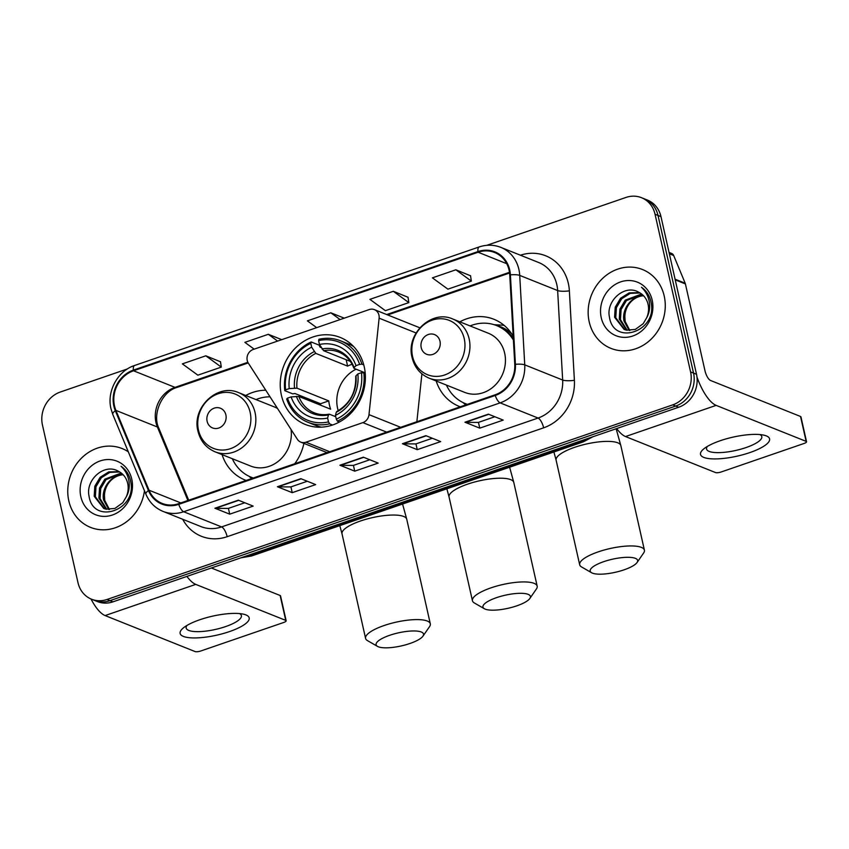 <?xml version="1.0" encoding="UTF-8"?>
<svg xmlns="http://www.w3.org/2000/svg" width="849" height="849" viewBox="0 0 849 849"><rect width="100%" height="100%" fill="white"/><g stroke="black" fill="none" stroke-linecap="round" stroke-linejoin="round"><path stroke-width="1.27" d="M247.229 360.475A8.851 7.896 -68.2 0 0 248.343 363.149L297.362 439.273A8.851 7.896 -68.2 0 0 300.779 442.127A8.851 7.896 -68.2 0 0 305.937 442.202L362.873 422.622A8.851 7.896 -68.2 0 0 368.986 414.641L379.121 318.173A8.851 7.896 -68.2 0 0 374.42 309.641A8.851 7.896 -68.2 0 0 369.262 309.556L253.172 349.491A8.851 7.896 -68.2 0 0 247.229 360.475M436.174 380.978A46.886 41.856 -68.2 0 0 459.107 406.353A46.886 41.856 -68.2 0 0 460.275 406.788M281.401 395.22A46.886 41.856 -68.2 0 0 305.396 424.5A46.886 41.856 -68.2 0 0 349.99 414.142A46.886 41.856 -68.2 0 0 364.221 366.726A46.886 41.856 -68.2 0 0 340.226 337.435A46.886 41.856 -68.2 0 0 295.632 347.803A46.886 41.856 -68.2 0 0 281.401 395.22M222.077 454.629A46.886 41.856 -68.2 0 0 245.011 479.993A46.886 41.856 -68.2 0 0 246.178 480.438M294.741 463.734A46.886 41.856 -68.2 0 0 303.9 443.369M265.779 390.232A46.886 41.856 -68.2 0 0 245.743 395.485M513.189 336.268A46.886 41.856 -68.2 0 0 493.938 319.277A46.886 41.856 -68.2 0 0 459.84 321.835M416.87 421.72L421.9 373.836M127.414 368.944L60.279 392.036A26.542 23.687 -68.2 0 0 42.45 424.988L77.981 582.647A26.542 23.687 -68.2 0 0 91.565 599.224L97.486 601.591A26.542 23.687 -68.2 0 0 112.959 601.845L678.669 407.244A26.542 23.687 -68.2 0 0 696.509 374.282L660.978 216.633A26.542 23.687 -68.2 0 0 647.394 200.056L644.433 198.868A26.542 23.687 -68.2 0 1 658.017 215.444A26.542 23.687 -68.2 0 0 644.433 198.868L641.462 197.679A26.542 23.687 -68.2 0 0 626 197.435L486.774 245.329M94.526 600.413A26.542 23.687 -68.2 0 0 109.988 600.657L675.708 406.055A26.542 23.687 -68.2 0 0 693.537 373.093L658.017 215.444L693.537 373.093A26.542 23.687 -68.2 0 1 675.708 406.055L109.988 600.657A26.542 23.687 -68.2 0 1 94.526 600.413M68.811 500.857A42.461 37.908 -68.2 0 0 90.546 527.388A42.461 37.908 -68.2 0 0 144.468 490.764A42.461 37.908 -68.2 0 1 90.546 527.388A42.461 37.908 -68.2 0 1 68.811 500.857A42.461 37.908 -68.2 0 1 81.706 457.919A42.461 37.908 -68.2 0 1 122.086 448.537A42.461 37.908 -68.2 0 0 81.706 457.919A42.461 37.908 -68.2 0 0 68.811 500.857M589.206 321.845A42.461 37.908 -68.2 0 0 610.94 348.377A42.461 37.908 -68.2 0 0 651.321 338.984A42.461 37.908 -68.2 0 0 664.215 296.046A42.461 37.908 -68.2 0 0 642.481 269.515A42.461 37.908 -68.2 0 0 602.1 278.907A42.461 37.908 -68.2 0 0 589.206 321.845A42.461 37.908 -68.2 0 0 610.94 348.377A42.461 37.908 -68.2 0 0 651.321 338.984A42.461 37.908 -68.2 0 0 664.215 296.046A42.461 37.908 -68.2 0 0 642.481 269.515A42.461 37.908 -68.2 0 0 602.1 278.907A42.461 37.908 -68.2 0 0 589.206 321.845M114.498 405.928A28.314 25.268 111.8 0 1 133.516 370.78L478.104 252.238A28.314 25.268 111.8 0 1 494.606 252.503A28.314 25.268 111.8 0 1 509.75 274.927L514.77 364.401A28.314 25.268 111.8 0 1 495.094 394.817L178.608 503.68A28.314 25.268 111.8 0 1 162.117 503.415A28.314 25.268 111.8 0 1 149.042 490.213L115.92 410.407A28.314 25.268 111.8 0 1 114.498 405.928M113.872 406.14A29.015 25.905 -68.2 0 0 115.326 410.736L148.448 490.542A29.015 25.905 -68.2 0 0 178.757 504.348L495.243 395.475A29.015 25.905 -68.2 0 0 515.417 364.306L510.398 274.832A29.015 25.905 -68.2 0 0 477.955 251.58L133.367 370.111A29.015 25.905 -68.2 0 0 113.872 406.14M470.526 275.766L455.849 269.791L432.406 277.856L447.901 289.159L471.344 281.104L470.516 275.66M408.019 297.267L393.342 291.292L369.899 299.357L385.382 310.67L408.825 302.605L408.008 297.161M220.485 361.77L205.808 355.805L182.365 363.871L197.859 375.173L221.302 367.108L220.475 361.674M128.295 451.795A42.461 37.908 -68.2 0 0 122.086 448.537A42.461 37.908 -68.2 0 1 128.295 451.795M91.565 599.224A26.542 23.687 -68.2 0 0 107.027 599.468L672.748 404.867A26.542 23.687 -68.2 0 0 690.577 371.915L655.046 214.266A26.542 23.687 -68.2 0 0 641.462 197.679M488.387 414.163L503.202 420.096L479.759 428.151L464.944 422.229L488.387 414.163M300.854 478.677L315.669 484.599L292.226 492.664L277.411 486.742L300.854 478.677M238.346 500.178L253.161 506.1L229.718 514.165L214.903 508.243L238.346 500.178M425.88 435.664L440.684 441.597L417.252 449.662L402.437 443.73L425.88 435.664M363.361 457.176L378.176 463.098L354.733 471.163L339.918 465.231L363.361 457.176M281.741 339.664L268.316 334.294L244.873 342.359L254.169 349.151M344.248 318.163L330.823 312.793L307.391 320.858L316.688 327.65M354.733 471.163L353.439 465.39M369.824 459.755L353.375 465.411L340.417 465.337A7.079 2.526 -109 0 1 339.918 465.231M417.252 449.662L415.946 443.889M432.332 438.254L415.883 443.91L402.925 443.836A7.079 2.526 -109 0 1 402.437 443.73M229.718 514.165L228.413 508.392M244.799 502.757L228.349 508.413L215.391 508.349A7.079 2.526 -109 0 1 214.903 508.243M292.226 492.664L290.931 486.891M307.306 481.256L290.867 486.912L277.91 486.838A7.079 2.526 -109 0 1 277.411 486.742M479.759 428.151L478.454 422.388M494.84 416.742L478.39 422.409L465.432 422.335A7.079 2.526 -109 0 1 464.944 422.229M330.823 312.793L340.12 319.585M268.316 334.294L277.612 341.086M205.808 355.805L221.302 367.108M393.342 291.292L408.825 302.605M455.849 269.791L471.344 281.104M108.768 509.506L103.589 500.008C101.158 488.663 110.635 475.175 122.68 474.824A19.994 17.85 -68.2 0 0 104.459 495.593L104.767 500.475L109.457 509.506M106.167 509.198L98.887 498.13L99.535 488.09L104.841 479.165L121.237 473.031M106.804 509.315L100.065 498.596L100.713 488.568L106.019 479.632L121.736 473.434M126.268 496.835A19.994 17.85 -68.2 0 0 127.679 483.368A19.994 17.85 -68.2 0 0 118.393 471.291C104.469 462.811 85.473 479.781 88.996 495.869C93.008 525.287 136.901 510.652 130.778 481.924L130.502 480.502C129.048 474.368 125.907 469.635 121.067 466.281C125.514 470.484 128.178 475.716 129.059 481.956C129.706 487.305 128.783 492.271 126.268 496.835L122.765 502.746L114.891 508.455L105.892 509.135L103.727 508.455L94.186 496.241L94.833 486.212L100.14 477.287L108.789 471.885L119.115 471.662M104.321 508.678L95.364 496.718L96.001 486.679L101.318 477.754L109.914 472.373L119.656 471.97M80.846 496.718A28.845 25.746 -68.2 0 0 112.408 515.014A28.845 25.746 -68.2 0 0 131.786 479.197A28.845 25.746 -68.2 0 0 100.224 460.911A28.845 25.746 -68.2 0 0 80.846 496.718M229.463 631.592A35.393 9.732 -12.7 0 1 190.017 637.769A35.393 9.732 -12.7 0 1 183.607 627.719A35.393 9.732 -12.7 0 1 199.833 619.738A35.393 9.732 -12.7 0 1 243.567 614.198A35.393 9.732 -12.7 0 1 229.463 631.592M186.96 625.437A28.314 7.79 167.3 0 0 186.164 628.058A28.314 7.79 167.3 0 0 225.632 626.573A28.314 7.79 167.3 0 0 241.403 615.61A28.314 7.79 167.3 0 0 239.556 613.583M90.992 598.98A35.393 12.639 71 0 0 105.106 615.567L195.1 651.565A4.425 1.22 167.3 0 0 200.863 650.96L283.693 622.476A4.425 1.22 167.3 0 0 286.155 620.757A4.425 1.22 167.3 0 0 285.742 620.386L280.138 595.499L211.369 567.992M186.907 576.407A35.393 12.639 71 0 0 195.748 584.388L285.742 620.386M280.138 595.499A4.425 1.22 -12.7 0 1 280.541 595.871L286.155 620.757M516.861 605.815A24.324 6.696 167.3 0 0 529.84 598.481A24.324 6.696 167.3 0 0 521.594 593.313A24.324 6.696 167.3 0 0 496.495 597.664A24.324 6.696 167.3 0 0 484.354 608.733A24.324 6.696 167.3 0 0 516.861 605.815M484.354 608.733L474.368 602.981A33.175 9.127 -12.7 0 1 472.437 600.731A33.175 9.127 -12.7 0 1 490.913 587.879A33.175 9.127 -12.7 0 1 537.173 586.15A33.175 9.127 -12.7 0 1 536.388 589.004L529.84 598.481M356.102 369.198A32.729 29.216 -68.2 0 0 337.605 408.401A32.729 29.216 -68.2 0 0 338.22 410.736M332.521 425.02L329.614 423.853L328.499 421.889A42.11 37.589 -68.2 0 1 287.503 398.139L291.122 396.897A38.046 33.96 -68.2 0 0 327.629 418.048L328.457 414.928L329.486 414.227L335.758 416.732M320.731 405.228A42.026 37.505 111.8 0 1 320.519 403.742L294.964 393.522L292.725 393.851L284.797 390.678L285.635 389.84A42.11 37.589 -68.2 0 1 310.798 343.336L311.657 347.177A38.046 33.96 -68.2 0 0 289.244 388.598L296.959 388.163L328.786 400.898A32.729 29.216 -68.2 0 0 329.454 405.143A32.729 29.216 -68.2 0 0 330.654 409.197L298.827 396.462L291.122 396.897M310.798 343.336L311.159 341.956L319.086 345.129L320.073 347.124L321.23 347.581M353.608 346.53A43.883 39.171 -68.2 0 0 348.514 343.994L340.598 340.82A43.883 39.171 -68.2 0 0 318.969 339.271L318.608 340.64A42.11 37.589 -68.2 0 1 359.605 364.391L361.918 364.147A43.883 39.171 -68.2 0 0 340.598 340.82M287.503 398.139L286.675 398.977A43.883 39.171 -68.2 0 0 307.996 422.303L315.924 425.476A43.883 39.171 -68.2 0 0 321.357 427.153M361.918 364.147L363.775 364.89M365.208 373.019L361.472 372.69A42.11 37.589 -68.2 0 1 336.31 419.204L337.424 421.168A43.883 39.171 -68.2 0 0 363.786 372.446M337.424 421.168L339.451 421.974M307.996 422.303A43.883 39.171 -68.2 0 0 329.614 423.853M359.605 364.391L355.986 365.643A38.046 33.96 -68.2 0 0 319.479 344.482L318.608 340.64M336.31 419.204L335.451 415.363A38.046 33.96 -68.2 0 0 357.864 373.931L361.472 372.69M327.629 418.048L328.499 421.889M319.479 344.482L323.596 350.701L350.35 361.409M365.187 372.838L354.256 368.455L354.097 367.543L355.986 365.643M337.308 411.542L336.268 412.243L335.451 415.363M357.864 373.931L355.964 375.831L356.124 376.754M354.256 368.455L354.097 367.543A34.034 30.373 -68.2 0 0 322.004 348.95M296.365 396.334A34.034 30.373 -68.2 0 0 328.457 414.928L329.486 414.227M311.159 341.956A43.883 39.171 -68.2 0 0 284.797 390.678M289.244 388.598L285.635 389.84M346.169 359.732L347.602 366.121L315.786 353.386L311.657 347.177M347.602 366.121A32.729 29.216 111.8 0 1 352.123 364.274M328.786 400.898L320.519 403.742M410.003 643.468A24.324 6.696 167.3 0 0 422.972 636.134A24.324 6.696 167.3 0 0 414.737 630.966A24.324 6.696 167.3 0 0 389.627 635.317A24.324 6.696 167.3 0 0 377.497 646.386A24.324 6.696 167.3 0 0 410.003 643.468M377.497 646.386L367.511 640.634A33.175 9.127 -12.7 0 1 365.579 638.384A33.175 9.127 -12.7 0 1 384.056 625.543A33.175 9.127 -12.7 0 1 430.305 623.803A33.175 9.127 -12.7 0 1 429.53 626.658L422.972 636.134M225.876 414.864A10.613 9.477 -68.2 0 0 214.256 408.136A10.613 9.477 -68.2 0 0 207.124 421.316A10.613 9.477 -68.2 0 0 218.745 428.045A10.613 9.477 -68.2 0 0 225.876 414.864M277.538 408.486A31.848 28.431 -68.2 0 0 274.259 406.894L238.76 392.694C217.514 382.899 191.481 407.722 197.976 431.196C200.449 441.098 206.148 447.975 215.094 451.827A31.848 28.431 -68.2 0 0 245.382 444.791A31.848 28.431 -68.2 0 0 255.061 412.582A31.848 28.431 -68.2 0 0 238.76 392.694M270.014 396.812A42.026 37.505 -68.2 0 0 255.984 399.582M232.318 458.725A42.026 37.505 -68.2 0 0 251.262 477.255L252.747 477.849A42.026 37.505 -68.2 0 0 253.193 478.029M251.262 477.255A42.026 37.505 -68.2 0 0 253.289 477.987M215.094 451.827L250.604 466.037A31.848 28.431 -68.2 0 0 279.894 459.935A31.848 28.431 -68.2 0 0 291.037 429.456M624.1 569.817A24.324 6.696 167.3 0 0 637.079 562.484A24.324 6.696 167.3 0 0 628.833 557.315A24.324 6.696 167.3 0 0 603.724 561.667A24.324 6.696 167.3 0 0 591.594 572.735A24.324 6.696 167.3 0 0 624.1 569.817M591.594 572.735L581.607 566.983A33.175 9.127 -12.7 0 1 579.676 564.744A33.175 9.127 -12.7 0 1 598.152 551.892A33.175 9.127 -12.7 0 1 644.402 550.152A33.175 9.127 -12.7 0 1 643.627 553.007L637.079 562.484M439.984 341.213A10.613 9.477 -68.2 0 0 428.363 334.485A10.613 9.477 -68.2 0 0 421.221 347.666A10.613 9.477 -68.2 0 0 432.841 354.394A10.613 9.477 -68.2 0 0 439.984 341.213M429.191 378.187L464.7 392.387A31.848 28.431 -68.2 0 0 494.988 385.34A31.848 28.431 -68.2 0 0 504.656 353.142A31.848 28.431 -68.2 0 0 488.355 333.243L452.857 319.044C431.61 309.248 405.589 334.071 412.083 357.546C414.545 367.447 420.244 374.324 429.191 378.187A31.848 28.431 -68.2 0 0 459.489 371.14A31.848 28.431 -68.2 0 0 469.157 338.931A31.848 28.431 -68.2 0 0 452.857 319.044M513.412 340.078A42.026 37.505 -68.2 0 0 496.58 325.57A42.026 37.505 -68.2 0 0 470.081 325.931M513.305 338.252A42.026 37.505 -68.2 0 0 498.055 326.165L496.58 325.57M446.425 385.075A42.026 37.505 -68.2 0 0 465.358 403.604L466.844 404.198A42.026 37.505 -68.2 0 0 467.29 404.379M465.358 403.604A42.026 37.505 -68.2 0 0 467.385 404.347M494.129 324.7L500.804 325.071A46.005 41.06 111.8 0 1 504.179 325.411M749.858 452.581A35.393 9.732 -12.7 0 1 710.422 458.757A35.393 9.732 -12.7 0 1 704.001 448.707A35.393 9.732 -12.7 0 1 720.228 440.727A35.393 9.732 -12.7 0 1 763.973 435.187A35.393 9.732 -12.7 0 1 749.858 452.581M707.366 446.425A28.314 7.79 167.3 0 0 706.559 449.047A28.314 7.79 167.3 0 0 746.038 447.561A28.314 7.79 167.3 0 0 761.797 436.598A28.314 7.79 167.3 0 0 759.961 434.571M616.671 428.565A35.393 12.639 71 0 0 625.511 436.556L715.505 472.553A4.425 1.22 167.3 0 0 721.257 471.948L804.088 443.454A4.425 1.22 167.3 0 0 806.55 441.745A4.425 1.22 167.3 0 0 806.147 441.374L800.533 416.477L710.539 380.479A8.851 3.163 -109 0 1 704.967 370.695L685.408 283.937L675.231 279.862M696.976 377.052A35.393 12.639 71 0 0 716.142 405.376L806.147 441.374M800.533 416.477A4.425 1.22 -12.7 0 1 800.936 416.848L806.55 441.745M669.044 252.408L671.633 253.448A4.425 3.948 111.8 0 1 673.681 255.517L685.185 283.237A4.425 3.948 111.8 0 1 685.408 283.937M629.173 330.494L623.983 320.996C621.553 309.652 631.03 296.163 643.075 295.813A19.994 17.85 -68.2 0 0 624.853 316.581L625.161 321.463L629.852 330.494M626.562 330.176L619.282 319.118L619.929 309.078L625.235 300.153L641.632 294.019M627.199 330.303L620.46 319.585L621.107 309.545L626.413 300.62L642.141 294.423M646.662 317.823A19.994 17.85 -68.2 0 0 648.074 304.356A19.994 17.85 -68.2 0 0 638.788 292.279C624.864 283.799 605.868 300.758 609.402 316.857C613.413 346.275 657.306 331.641 651.183 302.902L650.896 301.491C649.453 295.356 646.301 290.623 641.473 287.27C645.909 291.472 648.572 296.704 649.464 302.944C650.111 308.293 649.177 313.249 646.662 317.823L643.16 323.734L635.285 329.444L626.286 330.123L624.121 329.444L614.58 317.229L615.228 307.2L620.534 298.264L629.194 292.873L639.509 292.64M624.715 329.667L615.758 317.706L616.406 307.667L621.712 298.742L630.308 293.361L640.05 292.958M601.241 317.706A28.845 25.746 -68.2 0 0 632.813 335.992A28.845 25.746 -68.2 0 0 652.191 300.185A28.845 25.746 -68.2 0 0 620.619 281.9A28.845 25.746 -68.2 0 0 601.241 317.706M305.937 442.202L329.688 451.71M362.873 422.622L386.624 432.12M368.986 414.641L400.643 427.302M379.121 318.173L416.084 332.957M112.959 601.845L107.027 599.468M660.978 216.633L655.046 214.266M696.509 374.282L690.577 371.915M678.669 407.244L672.748 404.867M241.954 557.464A35.393 31.583 -68.2 0 0 249.468 555.872L248.131 555.342M592.973 436.715L583.369 441.841L251.484 556.01A17.691 6.325 -109 0 1 249.468 555.872L581.353 441.713L580.016 441.172M583.369 441.841A17.691 6.325 -109 0 1 581.353 441.713A35.393 31.583 -68.2 0 0 588.453 438.275M133.516 370.78L175 387.367A28.314 25.268 -68.2 0 0 155.972 422.526A28.314 25.268 -68.2 0 0 157.394 427.005L187.894 500.486M520.416 255.209A44.233 39.479 111.8 0 1 568.342 283.428A44.233 39.479 111.8 0 1 569.371 290.836L574.391 380.31A44.233 39.479 111.8 0 1 543.636 427.822L227.161 536.695A44.233 39.479 111.8 0 1 182.673 519.259M510.398 274.832A8.851 1.847 -3.2 0 1 519.726 275.394L557.644 290.56A35.393 31.583 -68.2 0 0 556.827 284.638A35.393 31.583 -68.2 0 0 538.712 262.532L500.793 247.356A35.393 31.583 111.8 0 1 519.726 275.394L524.746 364.858A35.393 31.583 111.8 0 1 500.146 402.872L183.66 511.745A8.851 3.163 -109 0 1 178.757 504.348M477.955 251.58A8.851 3.163 -109 0 1 479.154 246.953L134.566 365.494C117.756 370.833 106.624 391.304 110.986 408.762L112.779 414.408A8.851 2.95 -22.5 0 1 115.326 410.736M495.243 395.475A8.851 3.163 71 0 0 500.146 402.872L538.064 418.048A35.393 31.583 -68.2 0 0 562.664 380.034L557.644 290.56A8.851 1.847 176.8 0 0 569.371 290.836M515.417 364.306A8.851 1.847 -3.2 0 1 524.746 364.858L562.664 380.034A8.851 1.847 176.8 0 0 574.391 380.31M112.779 414.408L145.901 494.203A8.851 2.95 -22.5 0 1 148.448 490.542M227.161 536.695A8.851 3.163 -109 0 0 221.589 526.911L183.66 511.745A35.393 31.583 111.8 0 1 163.04 511.406L200.958 526.582A35.393 31.583 -68.2 0 0 221.589 526.911L538.064 418.048A8.851 3.163 -109 0 1 543.636 427.822M134.566 365.494A8.851 3.163 71 0 0 133.367 370.111M478.104 252.238L506.736 263.689M509.485 272.306L386.688 314.554M247.866 362.3L175 387.367A15.929 5.688 -109 0 0 176.815 387.494C162.191 391.389 151.907 414.238 158.837 428.257A15.929 5.306 157.5 0 0 157.394 427.005L115.92 410.407M149.042 490.213L180.816 502.916M363.733 457.314L340.417 465.337M301.225 478.825L277.91 486.838M238.718 500.326L215.391 508.349M426.24 435.813L402.925 443.836M488.748 414.312L465.432 422.335M195.748 584.388L105.106 615.567M509.623 467.215L513.794 482.434A33.175 9.127 167.3 0 0 467.544 484.163A33.175 9.127 167.3 0 0 449.068 497.015L446.861 488.801M298.827 396.462A32.729 29.216 -68.2 0 0 314.385 412.858C319.012 414.694 323.915 415.129 329.072 414.174M336.268 412.243A34.034 30.373 -68.2 0 0 355.964 375.831M353.863 368.137C350.807 360.316 345.755 354.967 338.698 352.07A32.729 29.216 -68.2 0 0 323.596 350.701M314.194 351.635A34.034 30.373 -68.2 0 0 294.497 388.035M315.786 353.386A32.729 29.216 -68.2 0 0 296.959 388.163M402.575 504.041L406.745 519.248A33.175 9.127 167.3 0 0 360.496 520.989A33.175 9.127 167.3 0 0 342.02 533.841L339.812 525.627M250.147 412.327A29.259 26.117 -68.2 0 0 218.129 393.777A29.259 26.117 -68.2 0 0 198.464 430.103A29.259 26.117 -68.2 0 0 230.493 448.654A29.259 26.117 -68.2 0 0 250.147 412.327M250.551 476.958A42.418 37.865 -68.2 0 0 252.769 478.167M616.141 428.756L620.842 445.608A33.175 9.127 167.3 0 0 574.593 447.338A33.175 9.127 167.3 0 0 556.116 460.19L553.909 451.976M464.244 338.677A29.259 26.117 -68.2 0 0 432.226 320.126A29.259 26.117 -68.2 0 0 412.561 356.453A29.259 26.117 -68.2 0 0 444.589 375.003A29.259 26.117 -68.2 0 0 464.244 338.677M464.647 403.317A42.418 37.865 -68.2 0 0 466.865 404.517M511.66 333.795A42.418 37.865 -68.2 0 0 495.858 325.294M716.142 405.376L625.511 436.556M675.072 279.194L685.185 283.237M673.681 255.517L669.352 253.777M300.779 442.127L327.035 452.623M374.42 309.641L419.82 327.799M251.484 556.01L240.925 557.825M145.901 494.203C149.413 502.375 155.123 508.105 163.04 511.406M500.793 247.356C493.747 244.629 486.541 244.491 479.154 246.953M158.837 428.257L188.701 500.21M509.58 273.017L387.696 314.947M248.205 362.937L176.815 387.494M513.794 482.434L537.173 586.15M355.71 376.351C356.251 392.164 349.926 403.891 336.735 411.532M449.068 497.015L472.437 600.731M406.745 519.248L430.305 623.803M342.02 533.841L365.579 638.384M248.884 476.193L251.654 478.549M620.842 445.608L644.402 550.152M556.116 460.19L579.676 564.744M462.981 402.543L465.751 404.909"/></g></svg>
